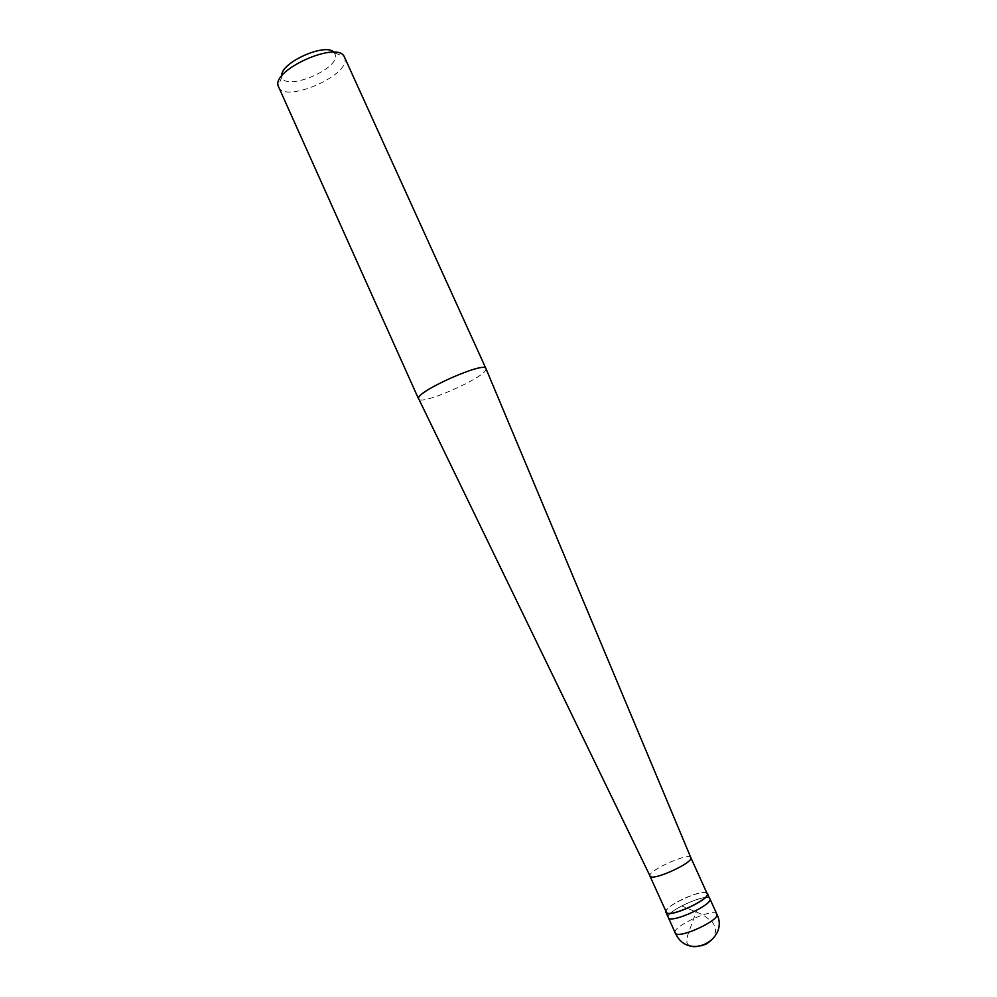 <?xml version="1.0" encoding="UTF-8"?>
<svg xmlns="http://www.w3.org/2000/svg" width="997" height="997" viewBox="0 0 997 997"><rect width="100%" height="100%" fill="white"/><g stroke="black" fill="none" stroke-linecap="round" stroke-linejoin="round"><path stroke-width="0.75" stroke-dasharray="4.99 3.74" d="M709.428 898.222C704.53 893.437 664.663 912.143 668.214 917.576C664.663 912.143 704.53 893.437 709.428 898.222L709.876 898.758M706.773 892.826C701.377 889.199 666.657 904.865 665.822 911.32M707.16 893.686L706.723 893.162C701.963 888.564 662.756 906.934 666.208 912.18M690.821 857.619L690.423 857.183C685.986 853.258 646.916 871.478 649.957 876.064M485.963 368.628L485.95 369.438C484.754 377.726 420.784 405.866 418.628 399.024M344.576 57.141L345.087 59.085C348.065 76.507 284.245 103.327 278.487 86.988M333.995 52.293L335.515 55.346C338.207 69.952 284.257 91.674 281.977 76.819L281.839 75.834M705.627 944.82L710.45 941.542M710.699 941.305L714.014 936.931L715.597 931.323L715.048 926.849L712.282 921.826L702.997 914.847L681.936 906.036M705.527 944.732L699.383 946.751L693.364 947.063L689.114 945.804L686.821 942.838L687.544 935.684L696.542 910.722M716.831 914.099L716.357 913.526C711.322 908.454 671.442 927.21 675.131 932.93M281.977 76.819L278.151 85.979M334.656 53.04L344.052 56.218"/><path stroke-width="1.5" d="M675.131 932.93L677.374 936.844C691.906 959.513 729.081 938.015 716.831 914.099C720.856 919.745 679.568 939 675.455 933.379L668.538 918C672.514 923.322 713.765 904.105 709.876 898.758C713.765 904.105 672.514 923.322 668.538 918L666.17 912.766C670.109 917.975 711.347 898.783 707.509 893.536L706.773 892.826M709.428 898.222L707.509 893.536M665.822 911.32L665.859 912.342M649.957 876.064L666.519 912.591C670.395 917.726 710.936 898.845 707.16 893.686L690.859 857.694C693.924 862.305 653.77 880.862 650.243 876.45L418.503 398.414C417.12 391.048 484.816 361.039 485.925 368.516L344.052 56.218C336.238 41.201 272.567 69.728 278.101 85.779L418.578 398.925M485.963 368.628L690.859 857.694M333.995 52.293C325.72 42.273 279.796 62.998 281.839 75.834M716.831 914.099L709.876 898.758"/></g></svg>
